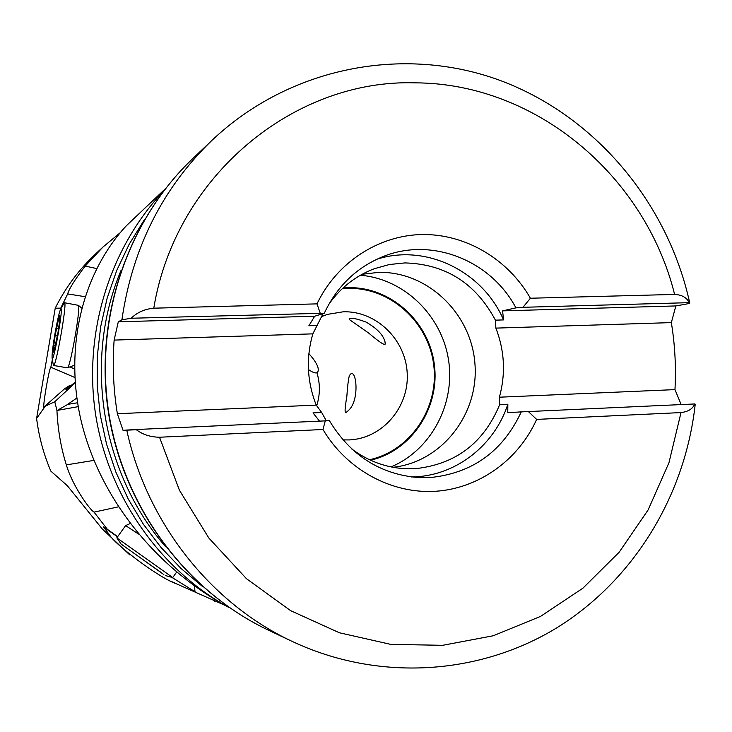 <?xml version="1.0" encoding="UTF-8"?>
<svg xmlns="http://www.w3.org/2000/svg" width="732" height="732" viewBox="0 0 732 732"><rect width="100%" height="100%" fill="white"/><g stroke="black" fill="none" stroke-linecap="round" stroke-linejoin="round"><path stroke-width="1.1" d="M129.674 554.81L102.398 529.099L67.307 485.691L50.837 471.124C43.646 454.243 38.897 436.693 36.6 418.457L45.311 406.159L54.781 401.749L56.94 410.469C57.81 429.528 60.939 447.664 66.347 464.884C72.12 485.023 89.551 509.655 94.062 512.135L107.384 529.337L103.459 526.848L117.532 536.867M224.715 605.199L176.979 584.054C157.865 577.475 114.265 543.675 109.745 535.174L103.459 526.848M103.029 246.986L95.499 254.022C78.955 269.532 65.532 287.575 55.229 308.163L36.6 418.457M55.229 308.163L60.738 308.163L67.655 293.916C69.165 288.673 75.012 279.395 85.196 266.073L103.002 247.013L120.176 232.749M165.505 188.618L126.462 225.648C84.601 270.511 64.087 342.713 80.374 417.505C97.017 492.188 150.911 565.196 229.052 607.578C160.656 569.944 109.736 498.181 96.121 417.743C82.835 337.251 107.641 252.741 160.107 194.822L164.609 189.762M213.936 598.895L214.641 601.173M194.639 586.094L194.932 591.694L196.432 592.636M194.932 591.694L171.736 577.292M117.669 536.666L107.384 529.337M118.392 506.855L94.062 512.135M78.214 406.653L56.94 410.469M75.195 382.799L54.781 401.749M58.139 409.874L66.603 405.089L76.842 398.016M75.149 382.205L65.898 389.689L69.43 385.673L70.812 385.92L69.394 385.663L64.636 388.747L44.771 406.324L43.984 407.843C42.264 408.419 48.998 368.471 50.837 367.199L52.356 359.595M45.311 406.159L44.771 406.324M60.564 309.261L60.738 308.163M69.988 366.869L74.536 369.02M85.068 296.698L67.655 293.916M159.869 196.075L160.107 194.822M349.384 375.562C348.377 379.249 347.526 386.249 346.822 396.579C344.745 408.785 344.562 414.056 346.282 412.372L348.514 410.423C359.769 400.505 356.521 369.038 350.582 374.089L349.384 375.562M308.895 353.611C316.645 362.422 319.591 368.535 317.743 371.957L316.974 372.78C315.327 373.329 312.71 372.396 309.124 369.989L308.447 369.523M349.274 319.509L368.535 332.959C380.53 343.116 386.057 346.51 385.114 343.152L385.005 341.807C383.275 334.917 376.916 328.32 365.918 322.007C355.917 318.402 350.335 317.395 349.182 318.996L349.274 319.509M74.847 377.502L50.837 367.199M689.187 302.664L522.977 307.303L530.407 298.235C508.127 259.256 465.945 233.975 422.327 234.524C378.755 235.192 336.866 262.239 317.002 303.872L153.775 308.181C175.57 175.753 294.365 78.946 415.135 82.844C536.126 83.21 645.322 176.092 674.611 294.429C681.922 294.804 686.781 297.549 689.187 302.664L689.791 303.158L687.009 303.917L675.856 305.939L671.345 322.611C674.968 344.827 676.176 367.162 674.968 389.616L681.135 404.531M671.345 322.611L495.884 328.11L495.408 320.159C475.617 283.128 445.44 264.051 404.869 262.916L389.433 264.517L374.427 268.681C355.798 275.726 340.554 287.658 328.705 304.475M325.273 420.854L322.968 429.501L159.521 437.233C150.389 437.096 142.575 434.524 136.088 429.538L329.409 420.69C350.527 455.46 380.292 474.437 418.686 477.603L429.922 477.584C472.36 473.32 502.802 451.424 521.257 411.887L507.77 412.683L507.852 404.238L499.7 404.604L499.398 397.202C505.794 373.86 504.623 350.829 495.884 328.11M499.398 397.202L674.968 389.616M521.257 411.887L694.677 403.963M695.226 404.183C685.253 495.116 634.214 579.836 556.988 627.699C479.634 675.078 378.7 682.032 292.251 641.442C211.036 603.561 146.885 523.051 126.737 430.05L136.088 429.538M322.968 429.501C346.776 469.734 391.355 493.871 435.055 491.309C478.783 488.637 518.43 460.053 536.648 419.399L681.016 412.573C688.272 411.695 692.838 408.813 694.705 403.908M536.648 419.399L528.33 411.54M126.737 430.05L123.049 430.343L117.358 413.708L316.233 405.116L321.696 412.519L326.307 420.818M126.764 430.178L136.362 429.739M319.527 421.12L313.012 412.903L321.696 412.519M323.077 313.616L312.848 333.856C305.912 357.875 307.037 381.628 316.233 405.116M362.148 274.262L378.517 272.386C427.442 271.124 471.445 313.506 474.94 363.831C479.076 414.111 441.808 462.102 393.011 467.3M351.817 449.018C368.315 461.297 386.514 467.885 406.416 468.773L414.989 468.7C455.469 464.491 483.706 443.125 499.7 404.604M312.848 333.856L114.137 340.087C112.298 364.701 113.369 389.241 117.358 413.708M376.724 259.293C425.923 243.298 482.653 271.206 503.552 319.911L502.582 310.871L515.932 307.87C490.934 260.482 431.962 236.793 383.33 256.465C356.74 267.207 337.059 286.13 324.294 313.241L131.184 318.246L121.896 319.82L118.291 321.805L114.137 340.087M324.294 313.241L314.705 316.215L118.291 321.805M317.56 325.493L308.886 325.749L314.705 316.215M495.408 320.159L503.552 319.911M675.856 305.939L502.582 310.871M522.977 307.303L515.932 307.87M317.002 303.872L320.14 312.967M674.611 294.429L530.407 298.235M153.775 308.181C144.716 309.041 137.186 312.39 131.184 318.246M507.852 404.238C494.695 444.782 457.107 474.839 415.392 476.834L411.521 476.971M64.553 302.746L78.406 305.345C80.978 307.193 70.19 368.489 67.408 367.812L67.271 367.812M52.137 358.36L52.137 358.351C51.762 354.901 52.878 345.733 55.476 330.855C57.709 318.832 59.448 311.558 60.683 309.05L61.095 308.941C62.915 310.899 53.299 363.886 52.137 358.36L53.235 364.509M63.968 303.332L64.672 302.883C66.96 304.759 55.879 367.318 53.592 365.478L67.326 367.821M59.402 315.272L55.229 334.982L53.097 350.198L54.04 347.865L53.82 352.266L58.02 332.355L60.189 316.993L59.237 319.527L59.402 315.272M130.159 523.536L125.63 525.603L138.549 534.058M116.9 537.901L172.743 577.566L176.604 572.113M163.849 574.574L121.109 544.068L163.849 574.574M125.986 547.563L160.82 572.268L125.986 547.563M165.45 575.581L172.743 577.566M93.879 460.401L66.347 464.884M67.673 404.366L77.555 402.783M96.651 268.562L85.196 266.073M203.075 586.982L181.024 568.453L161.013 547.435L143.335 524.185L128.219 498.986L115.903 472.167L106.543 444.086L100.275 415.108L97.191 385.627L97.329 356.027L100.677 326.701L107.183 298.052L116.736 270.447L129.189 244.232L144.369 219.756M316.974 372.78C320.259 383.833 320.168 394.832 316.682 405.766M321.531 316.581L327.57 314.357L343.217 311.795C376.12 310.688 405.784 339.557 407.221 373.43C409.133 407.285 382.342 438.486 349.365 439.923L342.942 439.886M70.592 386.103L69.256 385.874M681.016 412.573L668.938 462.807L648.149 509.884L619.208 552.175L582.956 588.153L540.5 616.417L493.203 635.779L442.686 645.304L390.751 644.38L339.373 632.759L290.604 610.644L246.464 578.692L208.849 538.038L179.422 490.239L159.521 437.233M121.896 319.82C132.364 248.066 162.44 188.197 212.115 140.205L192.864 158.487C127.258 220.79 93.961 319.344 108.912 413.726C124.138 508.072 186.495 591.337 268.26 630.078L292.251 641.442M360.382 275.25C403.918 278.764 441.488 315.153 448.451 359.449C455.643 403.707 431.285 449.997 391.016 466.906M343.024 287.978L348.167 287.685C390.366 286.532 428.934 321.339 434.314 364.39C440.142 407.385 411.732 450.775 370.566 460.227M369.495 459.733C410.606 450.82 439.292 407.806 433.71 364.957C428.586 322.053 390.229 287.246 348.203 288.408L342.164 288.783M165.276 546.301C101.117 472.899 83.055 359.943 121.137 270.2M56.419 328.43L58.368 328.769M59.155 319.335L58.468 319.207M55.184 345.742L53.701 345.486M57.636 335.402L55.229 334.982M176.979 584.054L172.203 581.839M689.709 302.81C667.611 202.407 594.951 115.464 499.343 80.154C403.799 45.247 290.165 66.539 212.115 140.205M192.864 158.487C126.92 221.155 93.723 319.637 108.629 413.772C123.818 507.871 186.056 591.09 268.26 630.078M317.743 371.957L318.027 370.941M385.041 341.99L385.114 343.152M74.499 365.213L67.408 367.812M81.71 308.099L78.379 305.317M60.683 309.05L64.132 303.048M59.933 319.646L59.237 319.527M54.79 347.938L53.976 347.801M121.109 544.068L116.836 537.81L125.63 525.603"/></g></svg>
